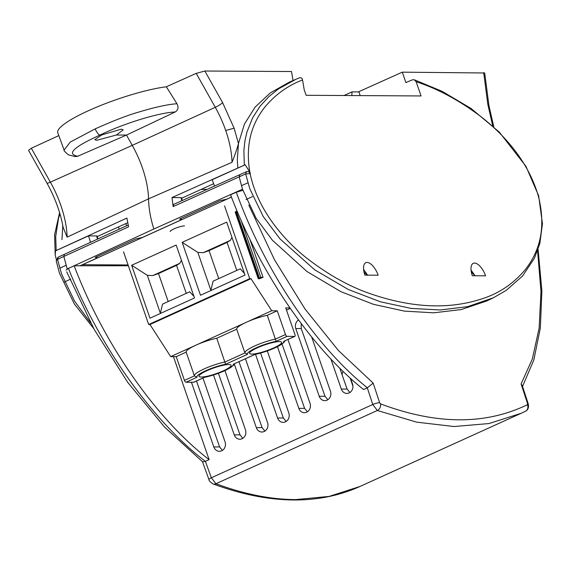 <?xml version="1.0" encoding="UTF-8"?>
<svg xmlns="http://www.w3.org/2000/svg" width="571" height="571" viewBox="0 0 571 571"><rect width="100%" height="100%" fill="white"/><g stroke="black" fill="none" stroke-linecap="round" stroke-linejoin="round"><path stroke-width="0.86" d="M472.317 275.75A13.697 6.153 -114.4 0 1 473.238 263.338A13.697 6.153 -114.4 0 1 474.544 263.06A13.697 6.153 -114.4 0 1 485.586 275.829L472.317 275.75M364.869 275.129A13.697 6.153 -114.4 0 1 365.79 262.717A13.697 6.153 -114.4 0 1 367.096 262.439A13.697 6.153 -114.4 0 1 378.138 275.208L364.869 275.129M166.347 86.778A66.864 12.112 -19.1 0 0 88.548 110.66A66.864 12.112 -19.1 0 0 57.771 132.757L64.109 150.073L70.24 142.072L95.043 128.946C113.515 120.681 128.147 115.035 138.953 112.016C155.262 107.105 167.931 104.35 176.953 103.744L166.347 86.778L196.217 73.373L204.853 71.025L291.495 71.525L293.023 80.532M116.363 135.02L96.756 140.288L94.793 139.688L101.795 134.934L121.23 129.174L123.215 129.845L116.363 135.02L126.484 135.077L132.258 145.362L215.281 107.305L196.217 73.373M247.614 171.564A3.262 2.855 90.3 0 1 247.743 171.564A3.262 2.855 90.3 0 1 250.376 173.62L250.119 173.62C257.785 210.813 285.065 241.012 306.598 258.021C328.111 274.708 349.531 286.678 370.872 293.915C412.348 308.104 449.598 309.668 482.616 298.612C499.347 293.23 513.622 283.509 525.456 269.448C536.661 254.745 547.204 232.925 538.689 197.38C528.446 159.923 501.431 132.415 480.018 115.949C458.527 99.961 437.236 88.555 416.138 81.732L421.063 95.949L306.213 95.293L304.264 90.075L302.544 79.969C287.548 85.643 274.737 94.986 264.116 107.998C253.924 121.587 244.688 141.108 249.805 171.964L245.159 164.769L171.992 197.566L173.141 206.588L239.185 176.867L242.504 189.222L153.877 229.007C150.566 218.722 148.788 208.672 148.546 198.858A63.352 28.464 65.6 0 0 132.258 145.362L50.384 182.163L31.319 148.232L28.55 150.344L46.908 183.013A6.524 1.092 -29.3 0 0 50.384 182.163A65.123 29.257 65.6 0 1 67.128 237.151L63.131 227.351M250.376 173.62L249.805 171.964M360.165 95.6L358.873 91.667L402.291 72.16L405.895 82.567L412.433 79.812L414.246 79.747L416.138 81.732M247.743 171.564L246.415 171.792A3.262 2.855 90.3 0 1 247.486 171.564A3.262 2.855 90.3 0 1 250.119 173.62L245.666 173.955L249.784 188.737L263.238 216.58L280.054 238.942L314.749 269.869L348.267 289.476L380.422 301.802L411.099 308.404L440.198 309.982L467.578 306.648L493.358 297.812L506.156 290.418L522.572 276.014L534.406 258.263L539.852 243.453L542.45 223.746L538.667 195.832L525.998 166.382L499.275 132.072L471.118 108.511L442.204 91.374L414.246 79.747M302.544 79.969C302.159 78.134 301.117 77.428 299.411 77.856L295.871 79.312L278.634 88.805L268.977 96.52L260.183 106.056L252.667 117.719L246.893 132.179L244.938 140.787L243.888 150.48L244.331 165.105M295.871 79.312L299.411 77.856M474.993 275.607L471.046 270.083M367.631 275.151L363.599 269.462M492.687 125.77L487.791 104.158A6.524 3.276 -7.4 0 1 488.954 105.721L484.693 72.988L402.291 72.16M246.415 171.792L245.666 173.955L239.185 176.867L239.934 174.705M295.914 79.29L289.447 82.081L270.347 92.873L255.158 107.041L244.424 124.107L238.471 143.478L237.308 160.001L237.843 168.017M31.319 148.232L58.813 135.605M492.773 298.098L486.835 300.931L461.397 309.525L433.782 312.815L404.368 311.116L373.37 304.3L340.866 291.653L306.962 271.532L272.396 240.234L256.029 218.101L242.504 189.222M206.995 189.422L201.156 189.386M232.026 162.3C235.059 154.684 237.208 148.41 238.471 143.478L234.096 128.161L225.716 130.509A65.123 29.257 -114.4 0 1 232.026 162.3L148.546 198.858L67.128 237.158M101.795 134.934L100.268 134.927C124.321 123.272 159.031 112.644 175.211 111.98C178.195 110.032 178.773 107.284 176.953 103.744M175.211 111.98L126.484 135.077L77.749 156.226L75.229 156.625L68.256 154.784C64.951 151.85 63.574 150.28 64.109 150.08M67.571 268.813L153.877 229.007M231.426 197.052L226.858 199.122L220.149 200.671L179.587 219.086L180.793 219.093C181.806 219.2 181.342 219.728 179.394 220.67L142.486 237.429L135.777 238.971L95.214 257.385L96.977 257.578L96.713 256.707M180.643 218.607L181.35 219.278L181.086 218.407M96.271 256.907L96.42 257.393C97.434 257.5 96.97 258.028 95.022 258.97L80.004 265.793M119.218 229.157L118.454 226.937M214.553 186.025L212.155 179.751L245.159 164.769M171.992 197.566L180.95 197.623L181.507 197.802L182.299 200.514M181.635 198.251L213.668 183.712M56.279 259.277L55.201 254.909L55.515 250.855L126.89 218.043L128.582 226.815L63.852 256.458L67.178 268.813M173.141 206.588L173.663 204.389L246.13 171.85M56.179 250.519L55.708 236.444L58.492 218.486L59.934 213.79M95.043 128.946C97.505 133.557 99.247 135.548 100.268 134.927C73.695 146.975 66.186 154.077 77.749 156.226M90.718 323.015L74.551 301.131L61.632 274.151L57.507 259.37L56.208 260.833L58.042 257.228L128.175 225.045M97.263 236.551L127.697 222.74M55.515 250.855L88.512 235.873L96.57 235.923L97.134 236.109L97.955 238.914M64.387 254.316L63.852 256.458L57.507 259.37L58.356 257.164M88.512 235.873L90.525 242.325M298.54 319.981A6.888 6.031 -89.7 0 0 295.785 328.589L319.232 396.295A6.888 6.031 -89.7 0 0 324.985 400.642A6.888 6.031 -89.7 0 0 330.445 391.206L311.645 336.933M301.224 323.586L301.231 328.546L324.992 396.253L327.797 399.75M248.785 205.089L274.501 259.798L305.014 308.997L338.517 350.623L373.184 383.098L379.615 402.662L380.507 403.861C436.28 424.838 485.25 425.124 527.411 404.703L527.518 403.511A5.253 0.906 -18.2 0 1 528.204 403.726C529.032 407.401 528.111 409.921 525.434 411.27A5.253 4.682 63.8 0 1 525.313 411.327L521.273 413.24L489.047 423.546L454.052 426.53L416.666 422.155L377.31 410.478L372.777 404.496L211.363 477.77L215.938 483.73C244.152 494.172 270.697 499.461 295.557 499.604L329.103 496.42L359.958 486.471L521.259 413.24M527.518 403.511L521.087 383.948L532.343 359.009L539.124 328.104L540.994 291.631L537.575 250.805M379.615 402.662A5.253 0.906 161.8 0 0 372.777 404.496L367.289 387.816L373.184 383.098M243.096 190.279L236.28 192.199C266.036 274.301 317.833 348.496 367.353 387.788M236.28 192.199L230.556 194.797C261.418 276.1 313.515 349.745 363.556 389.515L367.289 387.816M128.347 265.751L74.151 265.793L68.427 268.391L66.022 270.133M521.087 383.948L522.215 385.489L528.204 403.726M213.511 375.004L234.246 434.881A6.888 6.031 -89.7 0 0 239.998 439.22A6.888 6.031 -89.7 0 0 245.451 429.792L224.96 370.615M202.469 461.725L208.972 479.583A5.253 0.992 -20 0 1 211.363 477.77L205.374 461.318L209.114 459.626L173.448 356.632M330.909 359.016L341.315 389.079A6.888 6.031 -89.7 0 0 347.075 393.419A6.888 6.031 -89.7 0 0 352.528 383.99L350.601 378.416M277.477 346.725L298.826 408.372A6.888 6.031 -89.7 0 0 304.579 412.712A6.888 6.031 -89.7 0 0 310.032 403.283L287.941 339.488M255.523 354.32L277.577 418.015A6.888 6.031 -89.7 0 0 283.33 422.354A6.888 6.031 -89.7 0 0 288.79 412.926L267.328 350.965M234.331 364.141L256.329 427.658A6.888 6.031 -89.7 0 0 262.082 432.004A6.888 6.031 -89.7 0 0 267.542 422.569L245.451 358.774M191.428 382.249L213.832 446.95A6.888 6.031 -89.7 0 0 219.592 451.297A6.888 6.031 -89.7 0 0 225.045 441.861L202.955 378.066M350.123 377.988L352.949 386.246M340.13 369.201L340.594 368.952M196.481 381.007L219.607 446.907L222.405 450.398M218.415 373.32L240.006 434.838L242.811 438.328M238.971 361.714L262.103 427.615L264.901 431.105M260.583 353.092L283.352 417.972L286.15 421.462M282.045 344.077L304.6 408.329L307.398 411.819M339.745 368.109L347.089 389.037L349.887 392.527M342.122 374.869A6.888 6.031 90.3 0 1 343.092 371.386M209.114 459.626C157.989 420.349 105.093 347.068 74.151 265.793M205.374 461.318L202.591 461.818L164.541 427.065L127.747 382.406L94.351 329.688L66.707 271.839M205.31 461.354C154.62 422.59 100.617 349.395 68.427 268.391M231.448 197.109L82.538 264.708L128.075 264.973M170.172 231.576A8.122 1.47 -19.1 0 1 173.912 228.9L173.962 228.878A8.122 1.47 -19.1 0 1 184.504 225.895M289.954 307.933L285.728 307.912L294.964 334.585A1.956 0.878 -114.4 0 1 294.829 336.362A1.956 0.878 -114.4 0 1 294.65 336.398L287.063 336.355L276.107 341.33A19.243 3.483 160.9 0 0 256.272 347.789A19.243 3.483 160.9 0 0 247.5 354.313L225.581 364.262L216.78 338.239L236.701 329.196A21.198 3.84 -19.1 0 1 246.472 322.215L271.732 310.752L251.004 278.669L249.734 278.662L224.546 205.917M276.107 341.33L267.299 315.306L277.263 310.781L271.732 310.752M251.797 354.106A16.959 3.076 -19.1 0 1 249.57 353.392A16.959 3.076 -19.1 0 1 260.854 346.326A16.959 3.076 -19.1 0 1 279.39 341.579A16.959 3.076 -19.1 0 1 281.624 342.293A16.959 3.076 -19.1 0 1 270.34 349.359A16.959 3.076 -19.1 0 1 251.797 354.106M201.278 377.038A16.959 3.076 -19.1 0 1 199.051 376.325A16.959 3.076 -19.1 0 1 210.335 369.259A16.959 3.076 -19.1 0 1 228.871 364.512A16.959 3.076 -19.1 0 1 231.105 365.226A16.959 3.076 -19.1 0 1 219.821 372.292A16.959 3.076 -19.1 0 1 201.278 377.038M173.584 229.05L174.298 228.728M176.225 356.647L186.182 352.129L194.404 375.875L184.447 380.393L176.225 356.647L170.693 356.618L149.966 324.535L148.696 324.528L123.507 251.782M184.447 380.393A1.956 0.878 65.6 0 0 186.025 382.22L193.612 382.263A1.956 0.878 65.6 0 0 193.79 382.227A1.956 0.878 65.6 0 0 193.933 382.113M287.063 336.355A1.956 0.878 -114.4 0 1 285.486 334.527L277.263 310.781M258.249 278.712L258.934 278.398L235.837 211.713L235.159 212.027L258.249 278.712L259.555 278.719L263.053 277.349L260.797 277.335L240.962 220.042M148.696 324.528L249.734 278.662M194.497 297.983L149.973 318.197L131.644 265.272L176.175 245.059L194.497 297.983M245.016 275.051L200.492 295.264L182.163 242.34L226.694 222.126L245.016 275.051M186.182 352.129A21.198 3.84 -19.1 0 1 195.953 345.148L170.693 356.618M290.268 308.39L286.492 310.103M216.78 338.239A21.198 3.84 -19.1 0 0 195.953 345.148L246.472 322.215A21.198 3.84 -19.1 0 1 267.299 315.306M251.004 278.669L149.966 324.535M258.934 278.398L260.797 277.335M235.837 211.713L237.044 210.949M160.437 313.45L147.325 275.322L131.644 265.272M181.457 260.326L179.844 263.295L152.7 275.615L147.325 275.322M210.956 290.518L197.844 252.389L182.163 242.34M231.976 237.393L230.363 240.362L203.219 252.682L197.844 252.389M225.581 364.262A19.243 3.483 160.9 0 0 205.753 370.722A19.243 3.483 160.9 0 0 196.981 377.245L194.404 375.875A21.198 3.84 -19.1 0 1 204.175 368.895A21.198 3.84 -19.1 0 1 225.003 361.985L244.923 352.942L247.5 354.313M193.612 382.263L204.568 377.288A19.243 3.483 160.9 0 0 224.396 370.829A19.243 3.483 160.9 0 0 233.168 364.305L255.087 354.355L266.636 351.208L276.892 347.018L283.887 342.557L285 340.823M294.829 336.362L283.687 341.372L294.65 336.398M233.168 364.305L255.059 354.413M204.568 377.288L216.116 374.141L226.373 369.951L233.368 365.49L234.481 363.756M236.701 329.196L244.923 352.942A21.198 3.84 160.9 0 1 254.695 345.962A21.198 3.84 160.9 0 1 275.522 339.053L285.486 334.527M259.405 277.97L236.308 211.284M152.7 275.615L158.517 273.559L168.209 301.552M193.947 296.392L189.708 291.788L162.564 304.107L160.401 313.072M186.246 293.358L176.553 265.365L179.844 263.295M176.553 265.365L158.517 273.559M203.219 252.682L209.036 250.626L218.729 278.612M244.467 273.459L240.227 268.855L213.083 281.175L210.92 290.139M236.765 270.426L227.072 242.432L230.363 240.362M227.072 242.432L209.036 250.626M249.791 239.056L263.053 277.349M358.959 91.931L352.014 91.895L351.843 95.55M352.014 91.895L344.049 95.507M241.412 185.711L247.9 182.82M487.791 104.158L483.687 72.624M204.853 71.025L222.611 102.637L234.096 128.161M222.611 102.637A6.524 1.092 -29.3 0 1 215.281 107.305A65.123 29.257 -114.4 0 1 225.716 130.509M62.774 225.424L61.982 239.599M126.562 225.788L125.834 223.582M181.856 200.714L180.95 197.623M66.093 265.301L59.734 268.234M97.513 239.121L96.57 235.923M295.785 328.589L301.231 328.546M359.958 486.471C339.759 495.599 317.726 500.103 293.844 499.975C268.341 499.789 241.397 494.429 213.012 483.894L213.012 483.894A5.253 4.268 -69.6 0 0 215.938 483.73L377.31 410.478A5.253 4.29 -69.2 0 0 380.507 403.861M527.411 404.703A5.253 4.682 63.8 0 1 525.434 411.27L521.273 413.24M324.992 396.253L319.232 396.295M240.006 434.838L234.246 434.881M347.089 389.037L341.315 389.079M304.6 408.329L298.826 408.372M277.577 418.015L283.352 417.972M256.329 427.658L262.103 427.615M213.832 446.95L219.607 446.907M255.087 354.355A19.243 3.483 160.9 0 0 274.915 347.896A19.243 3.483 160.9 0 0 283.687 341.372M196.981 377.245L186.025 382.22M246.008 199.536L252.482 196.602M488.954 105.721L493.779 126.776M46.908 183.013C55.087 197.78 60.512 212.648 63.174 227.608M55.201 254.909L54.609 234.681L59.584 212.633M93.744 328.582L74.344 303.979L59.47 273.216L56.208 260.833M64.309 282.024L70.661 279.133M538.089 249.341L541.879 290.76L540.359 327.997L533.792 360.094L522.522 386.431M363.991 272.032L367.01 275.143M471.339 272.131L475.101 275.764M213.012 483.894C210.221 482.095 208.879 480.661 208.972 479.583M204.539 377.345L193.79 382.227"/></g></svg>
